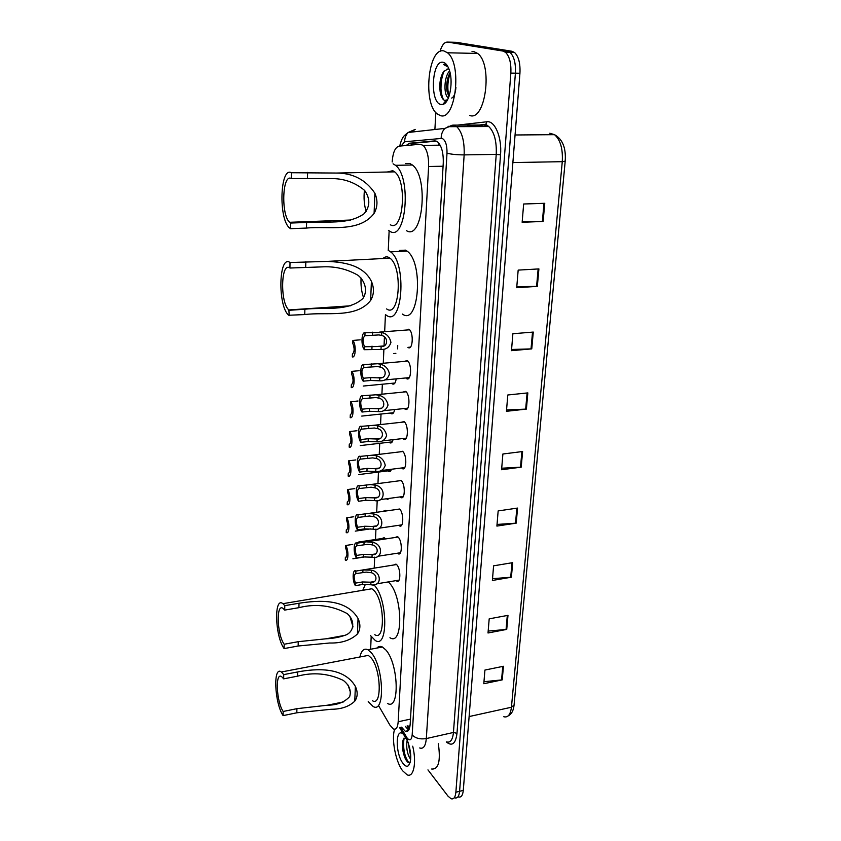 <?xml version="1.0" encoding="UTF-8"?>
<svg xmlns="http://www.w3.org/2000/svg" width="841" height="841" viewBox="0 0 841 841"><rect width="100%" height="100%" fill="white"/><g stroke="black" fill="none" stroke-linecap="round" stroke-linejoin="round"><path stroke-width="1.26" d="M381.877 538.545L384.179 537.672L385.441 538.955M383.181 511.254L385.567 510.392M385.21 482.639L386.66 482.45M394.618 409.546C393.924 413.131 392.694 414.455 390.907 413.53L390.35 413.047M396.164 378.87C395.533 383.181 394.219 384.831 392.2 383.822L391.643 383.328M393.535 353.577L395.869 353.357M395.018 537.515L397.488 536.6L398.129 537.105C402.429 540.921 402.282 556.626 397.993 553.651L400.032 553.336M396.479 509.499L399.57 509.015C403.985 512.726 403.722 528.884 399.328 525.772L401.441 525.457M397.972 480.978L401.041 480.411C405.583 484.006 405.194 500.647 400.684 497.378L402.881 497.073M399.496 451.911L402.545 451.281C407.202 454.75 406.687 471.896 402.061 468.458L404.332 468.174M393.588 565.015L395.974 564.101L396.7 564.689C400.894 568.6 400.852 583.875 396.689 581.047L398.645 580.721M401.041 422.308L404.069 421.604C408.852 424.947 408.2 442.618 403.459 439.013L405.814 438.739M402.629 392.148L405.635 391.37C410.545 394.566 409.746 412.784 404.889 409.02L404.311 408.526M404.269 361.388L407.244 360.579C412.269 363.68 411.291 382.392 406.34 378.461L405.761 377.956M408.831 329.167L408.978 329.262C414.003 332.447 412.847 351.202 407.896 347.375L410.387 347.112M378.387 705.315L389.909 725.131L393.399 728.958C396.111 729.925 397.698 727.528 398.182 721.767L428.605 166.497C428.836 156.447 427.018 149.404 423.128 145.367L420.111 144.263L399.076 146.145C395.165 147.238 392.863 152.526 392.179 161.987M409.399 726.025L410.03 725.751M439.591 144.189L438.403 144.063M389.131 230.865L388.258 250.534M385.43 314.576L384.673 331.701M384.432 337.041L384.053 345.788M383.895 349.173L383.275 363.259M382.35 384.221L381.909 394.208M381.026 414.035L380.563 424.568M379.733 443.323L379.249 454.361M378.461 472.074L377.956 483.596M377.21 500.458L376.694 512.169M375.948 529.063L375.485 539.502M374.697 557.141L374.213 568.127M371.186 636.574L370.629 649.241M387.869 526.908L385.998 527.181M389.782 498.324L387.165 499.501M391.454 469.257C390.718 471.38 389.698 472.085 388.395 471.349L390.487 471.086M393.052 439.675C392.327 442.534 391.191 443.533 389.635 442.702L391.801 442.45M401.546 727.171L405.299 731.313C408.053 732.269 409.683 729.883 410.187 724.154L443.26 163.091C443.533 153.083 441.693 146.05 437.751 142.013L434.639 140.899L409.483 143.233L406.14 145.514M408.631 730.209L405.33 726.34M440.022 51.49C441.893 45.046 444.458 41.913 447.717 42.092L502.939 51.059L505.546 52.342C509.541 56.379 511.307 63.296 510.844 73.104L455.875 792.222C455.349 797.331 453.762 799.507 451.102 798.761L447.98 796.112L427.953 769.883M434.892 129.503L435.838 112.515M451.07 42.176L456.243 42.313L511.99 51.269L514.618 52.552C518.655 56.578 520.421 63.474 519.938 73.241L463.286 790.393L459.585 791.307C459.049 796.406 457.451 798.582 454.781 797.846C457.451 798.582 459.049 796.406 459.585 791.307L515.407 73.178L459.585 791.307L455.875 792.222M511.99 51.269L507.47 51.164L510.088 52.447C514.103 56.473 515.88 63.39 515.407 73.178C515.88 63.39 514.103 56.473 510.088 52.447L507.47 51.164L451.985 42.208L507.47 51.164L502.939 51.059M410.755 145.104L413.835 143.191L436.248 141.13M397.583 348.889L397.74 345.64M544.758 203.291L523.659 203.995L522.145 222.287L543.139 221.435L544.758 203.291M522.208 221.467L543.139 221.435M538.902 268.91L518.172 270.108L516.71 287.706L537.336 286.371L538.902 268.91M516.795 286.697L537.336 286.371M533.268 332.069L512.884 333.73L511.475 350.665L531.764 348.878L533.268 332.069M511.57 349.467L531.764 348.878M527.833 392.894L507.796 394.986L506.44 411.302L526.392 409.094L527.833 392.894M506.545 409.935L526.392 409.094M503.444 666.272L484.931 670.056L483.796 683.722L502.235 679.864L503.444 666.272M483.964 681.704L502.235 679.864M507.985 615.349L489.189 618.839L488.011 632.989L506.734 629.404L507.985 615.349M488.179 631.076L506.734 629.404M512.695 562.65L493.593 565.825L492.384 580.469L511.391 577.199L512.695 562.65M492.532 578.682L511.391 577.199M517.562 508.069L498.156 510.918L496.894 526.088L516.216 523.144L517.562 508.069M497.031 524.437L516.216 523.144M522.608 451.522L502.886 454.003L501.583 469.73L521.21 467.154L522.608 451.522M501.709 468.216L521.21 467.154M463.286 790.393C462.75 795.491 461.141 797.667 458.461 796.932M412.721 746.188C416.8 762.608 413.646 778.051 407.118 774.813L402.618 770.777C395.606 761.652 391.254 738.84 394.639 729.231M438.34 743.738C440.779 761.189 438.56 769.62 431.675 769.01M408.158 742.54L410.786 757.016M407.065 740.574C406.182 747.06 407.023 752.79 409.588 757.773L410.702 759.234M406.413 737.031L403.112 739.922C401.851 745.589 402.492 751.612 405.026 758.004L406.108 760.085C407.612 762.461 408.957 763.271 410.124 762.514L408.453 765.688C406.876 766.866 405.078 766.119 403.039 763.449C394.923 753.252 395.491 725.615 403.712 734.603M407.727 741.415C411.491 752.8 411.733 760.895 408.453 765.688M408.442 743.37L410.765 755.943M402.85 740.868C402.397 747.155 403.323 753.137 405.625 758.824L406.697 760.968M409.399 746.608L410.513 752.642M404.037 738.03C402.818 748.395 404.426 756.637 408.884 762.755M350.644 692.952L348.069 685.047M283.102 715.617L283.165 711.475C276.311 701.499 275.018 671.402 281.746 676.742L283.659 678.855L283.732 674.608L297.64 671.938C316.605 668.437 343.895 666.703 355.365 686.382C357.951 692.027 357.751 696.947 354.776 701.152C349.141 706.577 341.288 709.278 331.217 709.268L296.82 712.79L283.102 715.617C274.492 703.013 272.894 665.305 281.346 671.991L283.732 674.608M283.165 711.475L296.905 708.669L327.317 705.231C337.062 705.147 344.516 702.277 349.667 696.6C351.412 690.587 349.309 685.194 343.349 680.422C328.6 673.399 313.336 671.98 297.556 676.164L283.659 678.855M372.416 700.721C382.203 707.029 381.11 669.152 371.081 657.83L368.337 655.381L364.006 656.211M359.864 657C361.42 650.398 364.111 647.98 367.938 649.757L371.312 652.753C383.874 666.808 385.262 714.335 373.036 706.429L368.232 701.594M376.852 648.064C378.429 646.287 380.29 645.941 382.434 647.013L385.861 649.977C398.687 663.906 399.948 711.202 387.449 703.412M353.031 626.944L349.877 616.327M284.121 648.579L284.195 644.238C276.91 634.661 275.932 602.471 283.186 608.495L284.71 610.093L284.784 605.646L299.007 603.249C318.403 600.211 346.324 598.266 358.045 618.503C360.694 624.337 360.484 629.499 357.436 633.967C350.686 640.316 341.404 643.333 329.577 643.008L298.156 646.004L284.121 648.579C274.986 636.469 273.777 596.122 282.902 603.68L284.784 605.646M284.195 644.238L298.24 641.683L325.972 638.803C333.278 638.498 340.027 637.173 346.229 634.839C354.481 631.118 355.028 620.122 347.102 613.531C331.817 605.383 315.753 603.428 298.923 607.675L284.71 610.093M374.781 634.692C385.294 641.872 384.768 601.41 374.077 590.603L371.911 588.763L367.065 589.573M373.751 584.695L374.308 585.283C387.712 598.687 388.395 649.462 375.254 640.464L370.439 635.491M388.279 581.909L389.183 582.813C402.86 596.08 403.375 646.613 389.951 637.73M362.776 590.287L365.383 584.306M363.533 297.64C361.493 291.711 360.673 285.194 361.073 278.077M289.199 315.638L288.873 309.94C279.979 302.876 280.873 261.183 289.924 268.027L290.008 262.518L326.792 261.414C343.107 261.95 363.238 264.831 371.407 281.336C374.329 288.179 374.077 294.539 370.65 300.426C356.111 318.844 326.224 311.717 304.757 314.566L288.736 315.249C277.583 306.429 278.602 254.108 290.008 262.518M289.283 310.287L304.873 309.236C323.47 306.965 348.016 312.095 362.913 298.481C367.874 291.186 365.288 281.167 358.024 275.312C347.459 269.246 336.074 266.418 323.869 266.818L289.924 268.027M386.608 308.91C399.496 318.728 403.186 267.312 389.951 258.176L388.899 257.483C386.797 256.389 384.821 256.747 382.97 258.534M389.194 250.944L390.592 251.858C407.191 263.412 402.387 327.78 386.334 315.228L385.735 314.807M399.38 250.45L405.593 250.145L407.023 251.06C423.969 262.518 418.829 326.529 402.44 314.071M366.129 211.511C364.164 204.889 363.606 197.803 364.447 190.224M290.523 228.689L290.618 223.054L289.63 222.297C280.894 214.981 282.303 173.288 291.291 178.534L291.385 172.731L336.316 173.046C352.999 173.067 365.856 179.795 374.886 193.241C377.893 200.368 377.62 207.065 374.098 213.362C359.149 233.199 328.484 225.851 306.481 228.069L290.523 228.689L289.346 227.774C278.392 218.66 280.064 166.339 291.385 172.731M290.618 223.054L306.597 222.455C324.941 220.962 347.817 225.304 364.006 213.803C370.177 206.592 370.387 198.812 364.647 190.455C355.449 182.739 344.778 178.786 332.626 178.576L291.291 178.534M390.361 224.768C403.133 232.799 407.643 181.404 394.66 171.858L392.758 170.691L387.333 172.006M393.073 163.806L395.533 165.309C411.817 177.388 405.982 241.735 390.056 231.412L388.437 230.36M405.425 163.585L409.872 163.511L412.384 165.004C429.005 176.999 422.813 240.968 406.55 230.718M443.848 50.923L447.507 52.783C462.582 64.095 455.328 121.966 440.158 115.49L437.278 113.924C422.666 103.758 428.143 46.97 443.848 50.923M472.011 51.564L473.872 51.606L477.646 53.446C493.194 64.652 485.362 121.871 469.677 115.469M450.051 72.694C447.181 78.108 446.15 84.184 446.949 90.933L448.884 96.736M449.588 70.949C444.09 76.52 443.585 93.761 447.633 97.335L448.421 97.924M451.659 98.082C453.993 97.02 455.412 93.425 455.927 87.296M448.032 68.878L443.585 71.611C440.295 77.109 439.149 83.795 440.158 91.669C440.978 96.484 442.45 99.385 444.553 100.373L447.517 99.827M440.789 104.421C429.499 102.539 431.801 59.322 443.196 62.318C445.415 62.812 447.296 64.936 448.821 68.689C453.877 80.41 449.872 103.359 442.786 104.421L440.789 104.421M447.622 66.176L444.836 64.389L443.323 64.421L448.053 66.975M446.413 69.267L448.411 68.93M448.137 77.025L447.349 92.468L446.949 90.933M441.294 76.384L440.8 94.665M444.71 102.108L445.667 102.497M450.166 73.188C447.507 81.398 447.139 89.104 449.041 96.294M444.016 71.064C440.095 81.829 439.896 91.354 443.428 99.637M445.036 101.719L445.877 102.266M444.279 64.326L443.323 64.421M371.333 572.721L366.182 572.101L355.806 573.646C353.756 574.613 353.63 577.778 355.438 583.118L355.344 585.662L362.355 584.506L371.102 584.768C381.856 587.344 381.982 571.891 371.449 570.156L371.333 572.721C377.767 574.329 377.357 583.391 370.923 582.214L370.807 584.747M355.438 583.118L362.46 581.961L370.923 582.214M355.344 585.662C352.116 580.721 352.558 568.59 355.89 571.071L362.944 569.946L371.449 570.156M396.553 564.542L355.89 571.071L355.806 573.646M372.542 544.947L367.832 544.306L356.868 545.798C354.797 546.902 354.671 550.119 356.5 555.449L356.395 558.046L363.47 556.942L371.985 557.194C382.844 560.011 383.601 544.106 372.647 542.34L372.542 544.947C379.028 546.524 378.608 555.743 372.121 554.608L372.006 557.194M356.5 555.449L363.575 554.345L372.121 554.608M356.395 558.046C353.136 553.199 353.588 540.847 356.962 543.181L366.245 541.846L372.647 542.34M356.962 543.181L356.868 545.798M373.761 516.658L369.462 516.017L357.951 517.446C355.859 518.687 355.732 521.967 357.572 527.265L357.478 529.914L364.605 528.873L373.225 529.136C384.169 531.901 384.936 515.701 373.877 514.009L373.761 516.658C380.321 518.214 379.89 527.601 373.341 526.508L373.225 529.136M357.572 527.265L364.721 526.235L373.341 526.508M357.478 529.914C354.177 525.183 354.639 512.6 358.056 514.776L368.4 513.452L373.877 514.009M358.056 514.776L357.951 517.446M375.012 487.854L371.091 487.212L359.054 488.558C356.941 489.956 356.815 493.289 358.676 498.566L358.571 501.268L365.772 500.279L374.466 500.563C385.514 503.275 386.292 486.781 375.128 485.152L375.012 487.854C381.635 489.378 381.194 498.934 374.581 497.883L374.466 500.563M358.676 498.566L365.877 497.599L374.581 497.883M358.571 501.268C355.238 496.642 355.701 483.838 359.16 485.846L370.387 484.584L375.128 485.152M359.16 485.846L359.054 488.558M376.284 458.513L372.721 457.882L360.19 459.144C358.045 460.679 357.909 464.074 359.79 469.331L359.685 472.085L366.949 471.17L375.727 471.454C380.5 471.938 383.675 469.898 385.252 465.336C384.116 460.258 381.173 457.073 376.4 455.759L376.284 458.513C382.97 459.995 382.518 469.741 375.843 468.731L375.727 471.454M359.79 469.331L367.065 468.426L375.843 468.731M359.685 472.085C356.321 467.585 356.794 454.539 360.295 456.379L372.29 455.191L376.4 455.759M360.295 456.379L360.19 459.144M377.577 428.626L374.35 428.006L361.336 429.162C359.16 430.855 359.033 434.313 360.936 439.549L360.831 442.345L368.158 441.504L377.01 441.809C381.835 442.25 385.041 440.137 386.629 435.48C385.493 430.319 382.518 427.102 377.704 425.819L377.577 428.626C384.326 430.066 383.874 439.99 377.125 439.023L377.01 441.809M360.936 439.549L368.263 438.708L377.125 439.023M360.831 442.345C357.414 437.982 357.909 424.684 361.441 426.345L374.161 425.273L377.704 425.819M361.441 426.345L361.336 429.162M378.902 398.161L376.001 397.572L362.503 398.613C360.305 400.463 360.169 403.995 362.093 409.199L361.987 412.048L369.378 411.281L378.313 411.596C383.191 411.995 386.429 409.819 388.037 405.057C386.892 399.811 383.885 396.563 379.028 395.302L378.902 398.161C385.714 399.57 385.252 409.683 378.439 408.768L378.313 411.596M362.093 409.199L369.493 408.432L378.439 408.768M361.987 412.048C358.539 407.811 359.033 394.271 362.608 395.743L376.011 394.786L379.028 395.302M362.608 395.743L362.503 398.613M380.248 367.118L377.63 366.56L363.69 367.485C361.472 369.493 361.336 373.089 363.28 378.271L363.175 381.173L370.629 380.479L379.648 380.805C384.568 381.173 387.848 378.913 389.478 374.045C388.321 368.715 385.283 365.436 380.374 364.206L380.248 367.118C387.133 368.474 386.66 378.786 379.775 377.924L379.648 380.805M363.28 378.271L370.744 377.577L379.775 377.924M363.175 381.173C359.685 377.073 360.19 363.27 363.806 364.552L377.746 363.733L380.374 364.206M363.806 364.552L363.69 367.485M381.614 335.464L378.976 334.918L364.91 335.738C362.66 337.924 362.524 341.593 364.489 346.744L364.374 349.698L381.015 349.425C385.987 349.74 389.288 347.417 390.939 342.445C389.772 337.02 386.702 333.709 381.751 332.5L381.614 335.464C388.574 336.789 388.09 347.301 381.141 346.481L381.015 349.425M364.489 346.744L381.141 346.481M364.374 349.698C360.842 345.746 361.357 331.68 365.026 332.752L381.751 332.5M365.026 332.752L364.91 335.738M352.736 544.421L345.767 545.473C348.941 550.203 348.5 562.419 345.262 559.98L345.357 557.446C347.333 556.395 347.449 553.262 345.683 548.027L345.767 545.473M384.747 538.114L358.613 542.046L357.446 542.792M346.05 557.331L345.357 557.446M353.756 516.763L346.734 517.762C349.94 522.377 349.488 534.823 346.219 532.521L346.303 529.946C348.311 528.768 348.426 525.572 346.639 520.358L346.734 517.762M346.934 529.851L346.303 529.946M354.797 488.61L347.711 489.536C350.949 494.045 350.497 506.713 347.186 504.579L347.28 501.951C349.309 500.637 349.414 497.378 347.617 492.185L347.711 489.536M347.827 501.867L347.28 501.951M355.859 459.932L348.71 460.805C351.98 465.189 351.517 478.098 348.174 476.111L348.269 473.441C350.319 471.99 350.434 468.679 348.616 463.507L348.71 460.805M356.931 430.739L349.719 431.538C353.031 435.806 352.558 448.947 349.183 447.139L349.278 444.416C351.349 442.808 351.464 439.433 349.625 434.292L349.719 431.538M358.035 400.999L350.76 401.735C354.103 405.867 353.619 419.26 350.203 417.62L350.298 414.844C352.4 413.089 352.516 409.662 350.655 404.532L350.76 401.735M359.149 370.702L351.811 371.365C355.196 375.37 354.702 389.015 351.244 387.554L351.349 384.726C353.472 382.813 353.588 379.312 351.706 374.224L351.811 371.365M360.295 339.838L352.884 340.426C356.311 344.284 355.806 358.192 352.305 356.92L352.411 354.029C354.555 351.969 354.681 348.395 352.778 343.328L352.884 340.426M407.033 361.136L407.065 360.474M408.915 726.046L409.409 728.569M414.035 143.17L413.152 144.883M410.482 719.097L398.182 721.767M443.07 166.224L428.605 166.497M400.747 727.339L407.223 738.188C409.924 741.121 411.575 740.048 412.174 734.95L447.002 153.167C447.128 145.157 445.509 140.226 442.145 138.376L404.668 141.772L401.168 145.956M447.002 153.167C451.144 154.302 456.863 154.87 464.148 154.891L496.232 154.408C496.768 141.204 494.277 131.911 488.747 126.539L449.147 126.686L444.889 128.4L452.279 125.141L456.768 126.686C462.13 132.121 464.589 141.53 464.148 154.891L426.313 738.566C425.609 746.072 423.412 749.215 419.712 747.975M457.515 125.12L486.823 121.777C494.844 120.295 502.077 137.419 500.532 154.839L456.989 733.352L453.446 732.458L426.313 738.566C420.195 739.512 415.475 738.314 412.174 734.95M411.018 132.163L415.191 129.398L408.158 132.479L444.889 128.4C442.408 131.059 441.168 134.35 441.168 138.271M456.989 733.352C455.633 743.822 452.069 746.682 446.287 741.93M446.518 741.878C450.356 743.055 452.668 739.912 453.446 732.458L496.232 154.408L500.532 154.839M486.823 121.777L485.825 124.289L488.747 126.539L484.101 125.015L453.383 125.13M510.844 73.104L519.938 73.241M447.717 42.092L451.985 42.208M482.44 125.193L469.352 126.623M448.148 126.182L448.064 126.991M479.097 125.036L485.825 124.289L484.448 124.983M399.685 146.082C402.292 136.126 404.132 135.8 408.158 132.479C405.814 134.981 404.647 138.082 404.668 141.772M406.476 737.063L407.78 741.489M409.094 729.357L407.076 725.962M413.835 143.191L409.483 143.233M435.218 140.899L434.639 140.899M515.06 134.981L554.545 134.676C562.587 139.175 566.14 147.995 565.205 161.136L562.272 161.682C562.986 148.857 560.411 139.848 554.545 134.676L549.772 133.235M503.77 716.732C507.943 717.815 510.487 714.65 511.433 707.239L514.061 705.052L565.205 161.199M469.12 716.564L511.433 707.239L562.272 161.682L512.884 162.565M521.893 451.617L520.505 467.218M516.858 508.174L515.512 523.218M512.001 562.766L510.708 577.283M507.302 615.475L506.061 629.499M502.771 666.408L501.562 679.959M527.107 392.968L525.667 409.157M532.521 332.121L531.028 348.92M538.145 268.952L536.59 286.403M543.99 203.312L542.371 221.456M354.776 701.152L355.365 686.382M297.556 676.164L297.64 671.938M296.82 712.79L296.905 708.669M357.436 633.967L358.045 618.503M298.923 607.675L299.007 603.249M298.156 646.004L298.24 641.683M370.65 300.426L371.407 281.336M305.704 267.196L305.819 261.709M304.757 314.566L304.873 309.236M374.098 213.362L374.886 193.241M307.48 178.176L307.596 172.405M306.481 228.069L306.597 222.455M362.46 581.961L362.355 584.506M362.944 569.946L362.839 572.511M363.575 554.345L363.47 556.942M364.069 542.109L363.964 544.726M364.721 526.235L364.605 528.873M365.225 513.767L365.11 516.427M365.877 497.599L365.772 500.279M366.392 484.9L366.287 487.612M367.065 468.426L366.949 471.17M367.591 455.496L367.475 458.261M368.263 438.708L368.158 441.504M368.8 425.535L368.684 428.353M369.493 408.432L369.378 411.281M370.04 395.007L369.924 397.877M370.744 377.577L370.629 380.479M371.301 363.89L371.186 366.813M372.027 346.124L371.901 349.078M372.595 332.174L372.468 335.149M407.896 725.783L409.199 727.959M412.426 143.643L411.396 145.041M440.169 145.178L423.128 145.367M406.34 378.461L408.842 378.229M404.889 409.02L407.317 408.768M392.2 383.822L394.492 383.601M390.907 413.53L393.136 413.288M408.295 730.65L405.299 731.313M505.546 52.342L514.618 52.552M477.446 125.214L464.442 126.655M399.591 727.591L406.581 739.47M514.04 705.263C513.494 710.624 511.517 714.188 508.111 715.933M410.187 755.775L410.786 756.595M405.026 758.004L405.625 758.824M367.938 649.757L382.434 647.013M281.346 671.991L368.337 655.381M327.317 705.231L343.654 701.867M282.902 603.68L371.911 588.763M325.972 638.803L345.252 635.291M288.873 309.94L350.413 305.809M326.792 261.414L389.951 258.176M390.592 251.858L407.023 251.06M289.63 222.297L350.781 220.027M336.358 173.057L394.66 171.858M395.533 165.309L412.384 165.004M447.507 52.783L477.646 53.446M447.633 97.335L448.652 97.346M446.024 100.531L442.786 104.421M440.158 91.669L440.442 92.71M374.192 581.562L370.376 582.193M376.768 583.822L399.065 580.122M375.328 553.967L371.344 554.587M366.245 541.846L398.066 537.052M377.882 556.269L400.453 552.737M376.474 525.867L372.311 526.466M368.4 513.452L399.622 509.057M379.007 528.211L401.872 524.858M377.641 497.252L373.288 497.84M370.387 484.584L401.199 480.547M380.143 499.638L403.312 496.474M378.818 468.111L374.266 468.679M372.29 455.191L402.797 451.522M381.288 470.54L404.784 467.575M380.016 438.424L375.254 438.97M374.161 425.273L404.437 421.94M382.445 440.905L406.266 438.14M381.225 408.179L376.242 408.694M376.011 394.786L406.108 391.801M383.612 410.702L407.78 408.169M382.445 377.357L377.231 377.84M384.789 379.943L409.315 377.63M377.84 363.733L407.811 361.083M379.68 332.09L409.546 329.788M383.675 345.945L378.229 346.387M352.873 558.781L365.877 556.753M355.291 531.123L370.545 528.884M358.697 474.587L390.918 470.497M360.242 445.593L392.242 441.861M361.746 416.085L393.588 412.7M363.217 386.051L394.955 383.012"/></g></svg>
